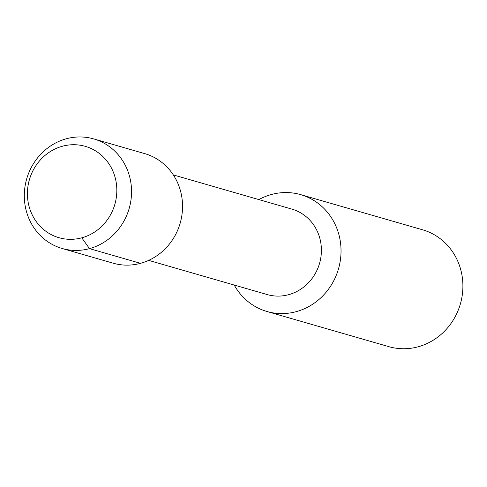 <?xml version="1.0" encoding="UTF-8"?>
<svg xmlns="http://www.w3.org/2000/svg" width="487" height="487" viewBox="0 0 487 487"><rect width="100%" height="100%" fill="white"/><g stroke="black" fill="none" stroke-linecap="round" stroke-linejoin="round"><path stroke-width="0.73" d="M62.47 146.222A47.531 44.463 -73.9 0 0 27.449 191.781A47.531 44.463 -73.9 0 0 58.957 237.699A47.531 44.463 -73.9 0 0 114.847 204.339A47.531 44.463 -73.9 0 0 85.292 146.35A47.531 44.463 -73.9 0 0 62.47 146.222A47.531 44.463 -73.9 0 0 27.449 191.781A47.531 44.463 -73.9 0 0 58.957 237.699A47.531 44.463 -73.9 0 0 114.847 204.339A47.531 44.463 -73.9 0 0 85.292 146.35A47.531 44.463 -73.9 0 0 62.47 146.222M267.26 294.58A44.469 41.602 -73.9 0 0 319.551 263.37A44.469 41.602 -73.9 0 0 291.896 209.118L173.317 174.918M234.229 285.053A60.814 56.888 -73.9 0 0 266.998 311.51A60.814 56.888 -73.9 0 0 338.502 268.83A60.814 56.888 -73.9 0 0 300.686 194.642A60.814 56.888 -73.9 0 0 271.49 194.483A60.814 56.888 -73.9 0 0 258.871 199.591M388.857 346.659A60.814 56.888 -73.9 0 0 460.367 303.973A60.814 56.888 -73.9 0 0 422.552 229.785L300.686 194.642M66.354 138.765A57.016 53.333 -73.9 0 0 24.35 193.406A57.016 53.333 -73.9 0 0 62.141 248.48A57.016 53.333 -73.9 0 0 129.177 208.466A57.016 53.333 -73.9 0 0 93.729 138.917A57.016 53.333 -73.9 0 0 66.354 138.765M62.135 248.48L113.124 263.181A57.016 53.333 -73.9 0 0 180.172 223.174A57.016 53.333 -73.9 0 0 144.718 153.618L93.729 138.917M140.5 263.333L89.505 248.632L81.773 237.82M267.253 294.574L148.669 260.381M388.851 346.653L266.986 311.51"/></g></svg>
